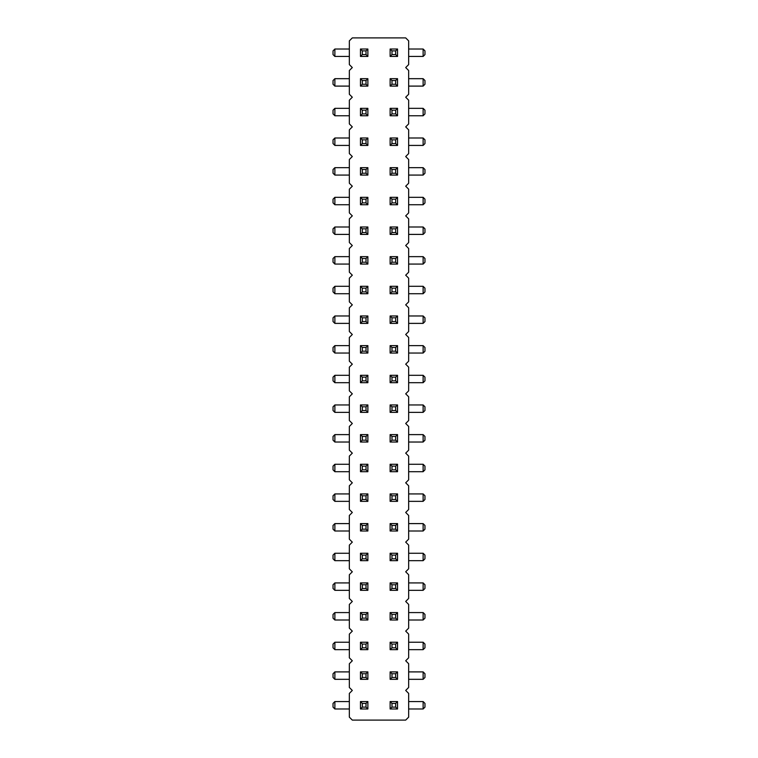 <?xml version="1.0" encoding="UTF-8"?>
<svg xmlns="http://www.w3.org/2000/svg" width="758" height="758" viewBox="0 0 758 758"><rect width="100%" height="100%" fill="white"/><g stroke="black" fill="none" stroke-linecap="round" stroke-linejoin="round"><path stroke-width="1.14" d="M405.691 690.443L408.657 687.478L408.657 663.743L405.691 660.777L408.657 657.811L408.657 634.086L405.691 631.12L408.657 628.155L408.657 604.42L405.691 601.454L408.657 598.488L408.657 574.763L405.691 571.797L408.657 568.832L408.657 545.097L405.691 542.131L408.657 539.165L408.657 515.44L405.691 512.474L408.657 509.509L408.657 485.783L405.691 482.818L408.657 479.842L408.657 456.117L405.691 453.151L408.657 450.186L408.657 426.46L405.691 423.495L408.657 420.529L408.657 396.794L405.691 393.828L408.657 390.863L408.657 367.137L405.691 364.172L408.657 361.206L408.657 337.471L405.691 334.505L408.657 331.54L408.657 307.814L405.691 304.849L408.657 301.883L408.657 278.158L405.691 275.182L408.657 272.217L408.657 248.491L405.691 245.526L408.657 242.56L408.657 218.835L405.691 215.869L408.657 212.903L408.657 189.168L405.691 186.203L408.657 183.237L408.657 159.512L405.691 156.546L408.657 153.58L408.657 129.845L405.691 126.88L408.657 123.914L408.657 100.189L405.691 97.223L408.657 94.257L408.657 70.522L405.691 67.557L408.657 64.591L408.657 40.866L405.691 37.9L352.309 37.9L349.343 40.866L349.343 64.591L352.309 67.557L349.343 70.522L349.343 94.257L352.309 97.223L349.343 100.189L349.343 123.914L352.309 126.88L349.343 129.845L349.343 153.58L352.309 156.546L349.343 159.512L349.343 183.237L352.309 186.203L349.343 189.168L349.343 212.903L352.309 215.869L349.343 218.835L349.343 242.56L352.309 245.526L349.343 248.491L349.343 272.217L352.309 275.182L349.343 278.158L349.343 301.883L352.309 304.849L349.343 307.814L349.343 331.54L352.309 334.505L349.343 337.471L349.343 361.206L352.309 364.172L349.343 367.137L349.343 390.863L352.309 393.828L349.343 396.794L349.343 420.529L352.309 423.495L349.343 426.46L349.343 450.186L352.309 453.151L349.343 456.117L349.343 479.842L352.309 482.818L349.343 485.783L349.343 509.509L352.309 512.474L349.343 515.44L349.343 539.165L352.309 542.131L349.343 545.097L349.343 568.832L352.309 571.797L349.343 574.763L349.343 598.488L352.309 601.454L349.343 604.42L349.343 628.155L352.309 631.12L349.343 634.086L349.343 657.811L352.309 660.777L349.343 663.743L349.343 687.478L352.309 690.443L349.343 693.409L349.343 717.134L352.309 720.1L405.691 720.1L408.657 717.134L408.657 693.409L405.691 690.443M334.875 256.649L333.027 258.506L333.027 262.211L334.875 264.068L334.875 256.649L349.343 256.649M334.875 264.068L349.343 264.068M334.875 226.993L333.027 228.84L333.027 232.545L334.875 234.402L334.875 226.993L349.343 226.993M334.875 234.402L349.343 234.402M334.875 197.326L333.027 199.183L333.027 202.888L334.875 204.745L334.875 197.326L349.343 197.326M334.875 204.745L349.343 204.745M334.875 167.67L333.027 169.517L333.027 173.231L334.875 175.079L334.875 167.67L349.343 167.67M334.875 175.079L349.343 175.079M334.875 49.024L333.027 50.881L333.027 54.585L334.875 56.443L334.875 49.024L349.343 49.024M334.875 56.443L349.343 56.443M334.875 78.68L333.027 80.537L333.027 84.242L334.875 86.099L334.875 78.68L349.343 78.68M334.875 86.099L349.343 86.099M334.875 138.003L333.027 139.86L333.027 143.565L334.875 145.422L334.875 138.003L349.343 138.003M334.875 145.422L349.343 145.422M334.875 108.347L333.027 110.194L333.027 113.908L334.875 115.756L334.875 108.347L349.343 108.347M334.875 115.756L349.343 115.756M423.125 56.443L424.973 54.585L424.973 50.881L423.125 49.024L423.125 56.443L408.657 56.443M423.125 49.024L408.657 49.024M423.125 86.099L424.973 84.242L424.973 80.537L423.125 78.68L423.125 86.099L408.657 86.099M423.125 78.68L408.657 78.68M423.125 115.756L424.973 113.908L424.973 110.194L423.125 108.347L423.125 115.756L408.657 115.756M423.125 108.347L408.657 108.347M423.125 145.422L424.973 143.565L424.973 139.86L423.125 138.003L423.125 145.422L408.657 145.422M423.125 138.003L408.657 138.003M423.125 234.402L424.973 232.545L424.973 228.84L423.125 226.993L423.125 234.402L408.657 234.402M423.125 226.993L408.657 226.993M408.657 204.745L423.125 204.745L423.125 197.326L408.657 197.326M423.125 175.079L424.973 173.231L424.973 169.517L423.125 167.67L423.125 175.079L408.657 175.079M423.125 167.67L408.657 167.67M423.125 264.068L424.973 262.211L424.973 258.506L423.125 256.649L423.125 264.068L408.657 264.068M423.125 256.649L408.657 256.649M423.125 442.028L424.973 440.18L424.973 436.466L423.125 434.618L423.125 442.028L408.657 442.028M423.125 434.618L408.657 434.618M423.125 412.371L424.973 410.514L424.973 406.809L423.125 404.952L423.125 412.371L408.657 412.371M423.125 404.952L408.657 404.952M334.875 404.952L333.027 406.809L333.027 410.514L334.875 412.371L334.875 404.952L349.343 404.952M334.875 412.371L349.343 412.371M334.875 434.618L333.027 436.466L333.027 440.18L334.875 442.028L334.875 434.618L349.343 434.618M334.875 442.028L349.343 442.028M423.125 382.705L424.973 380.857L424.973 377.143L423.125 375.295L423.125 382.705L408.657 382.705M423.125 375.295L408.657 375.295M334.875 375.295L333.027 377.143L333.027 380.857L334.875 382.705L334.875 375.295L349.343 375.295M334.875 382.705L349.343 382.705M423.125 293.725L424.973 291.868L424.973 288.163L423.125 286.306L423.125 293.725L408.657 293.725M423.125 286.306L408.657 286.306M349.343 286.306L334.875 286.306L334.875 293.725L349.343 293.725M349.343 315.972L334.875 315.972L334.875 323.382L349.343 323.382M423.125 323.382L424.973 321.534L424.973 317.82L423.125 315.972L423.125 323.382L408.657 323.382M423.125 315.972L408.657 315.972M423.125 353.048L424.973 351.191L424.973 347.486L423.125 345.629L423.125 353.048L408.657 353.048M423.125 345.629L408.657 345.629M334.875 345.629L333.027 347.486L333.027 351.191L334.875 353.048L334.875 345.629L349.343 345.629M334.875 353.048L349.343 353.048M334.875 671.901L333.027 673.758L333.027 677.462L334.875 679.32L334.875 671.901L349.343 671.901M334.875 679.32L349.343 679.32M334.875 642.244L333.027 644.092L333.027 647.806L334.875 649.653L334.875 642.244L349.343 642.244M334.875 649.653L349.343 649.653M349.343 612.578L334.875 612.578L334.875 619.997L349.343 619.997M334.875 523.598L333.027 525.455L333.027 529.16L334.875 531.007L334.875 523.598L349.343 523.598M334.875 531.007L349.343 531.007M334.875 553.255L333.027 555.112L333.027 558.817L334.875 560.674L334.875 553.255L349.343 553.255M334.875 560.674L349.343 560.674M334.875 582.921L333.027 584.769L333.027 588.483L334.875 590.33L334.875 582.921L349.343 582.921M334.875 590.33L349.343 590.33M408.657 649.653L423.125 649.653L423.125 642.244L408.657 642.244M423.125 679.32L424.973 677.462L424.973 673.758L423.125 671.901L423.125 679.32L408.657 679.32M423.125 671.901L408.657 671.901M423.125 619.997L424.973 618.14L424.973 614.435L423.125 612.578L423.125 619.997L408.657 619.997M423.125 612.578L408.657 612.578M423.125 531.007L424.973 529.16L424.973 525.455L423.125 523.598L423.125 531.007L408.657 531.007M423.125 523.598L408.657 523.598M423.125 560.674L424.973 558.817L424.973 555.112L423.125 553.255L423.125 560.674L408.657 560.674M423.125 553.255L408.657 553.255M423.125 590.33L424.973 588.483L424.973 584.769L423.125 582.921L423.125 590.33L408.657 590.33M423.125 582.921L408.657 582.921M423.125 471.694L424.973 469.837L424.973 466.132L423.125 464.275L423.125 471.694L408.657 471.694M423.125 464.275L408.657 464.275M423.125 501.351L424.973 499.494L424.973 495.789L423.125 493.932L423.125 501.351L408.657 501.351M423.125 493.932L408.657 493.932M334.875 464.275L333.027 466.132L333.027 469.837L334.875 471.694L334.875 464.275L349.343 464.275M334.875 471.694L349.343 471.694M334.875 493.932L333.027 495.789L333.027 499.494L334.875 501.351L334.875 493.932L349.343 493.932M334.875 501.351L349.343 501.351M423.125 708.976L424.973 707.119L424.973 703.415L423.125 701.557L423.125 708.976L408.657 708.976M423.125 701.557L408.657 701.557M334.875 701.557L333.027 703.415L333.027 707.119L334.875 708.976L334.875 701.557L349.343 701.557M334.875 708.976L349.343 708.976M367.876 264.068L367.876 256.649L360.457 256.649L360.457 264.068L367.876 264.068L366.019 262.211L362.315 262.211L360.457 264.068M367.876 226.993L367.876 234.402L366.019 232.545L366.019 228.84L367.876 226.993L360.457 226.993L360.457 234.402L367.876 234.402M367.876 204.745L367.876 197.326L360.457 197.326L360.457 204.745L367.876 204.745L366.019 202.888L362.315 202.888L360.457 204.745M367.876 167.67L367.876 175.079L366.019 173.231L366.019 169.517L367.876 167.67L360.457 167.67L360.457 175.079L367.876 175.079M367.876 49.024L367.876 56.443L366.019 54.585L366.019 50.881L367.876 49.024L360.457 49.024L360.457 56.443L367.876 56.443M360.457 86.099L360.457 78.68L367.876 78.68L367.876 86.099L366.019 84.242L362.315 84.242L360.457 86.099L367.876 86.099M367.876 115.756L367.876 108.347L360.457 108.347L360.457 115.756L367.876 115.756L366.019 113.908L362.315 113.908L360.457 115.756M367.876 145.422L367.876 138.003L360.457 138.003L360.457 145.422L367.876 145.422L366.019 143.565L362.315 143.565L360.457 145.422M367.876 434.618L367.876 442.028L366.019 440.18L366.019 436.466L367.876 434.618L360.457 434.618L360.457 442.028L367.876 442.028M367.876 404.952L367.876 412.371L366.019 410.514L366.019 406.809L367.876 404.952L360.457 404.952L360.457 412.371L367.876 412.371M360.457 382.705L360.457 375.295L367.876 375.295L367.876 382.705L366.019 380.857L362.315 380.857L360.457 382.705L367.876 382.705M367.876 315.972L367.876 323.382L366.019 321.534L366.019 317.82L367.876 315.972L360.457 315.972L360.457 323.382L367.876 323.382M367.876 345.629L367.876 353.048L366.019 351.191L366.019 347.486L367.876 345.629L360.457 345.629L360.457 353.048L367.876 353.048M367.876 286.306L367.876 293.725L366.019 291.868L366.019 288.163L367.876 286.306L360.457 286.306L360.457 293.725L367.876 293.725M360.457 619.997L360.457 612.578L367.876 612.578L367.876 619.997L366.019 618.14L362.315 618.14L360.457 619.997L367.876 619.997M367.876 582.921L367.876 590.33L366.019 588.483L366.019 584.769L367.876 582.921L360.457 582.921L360.457 590.33L367.876 590.33M367.876 553.255L367.876 560.674L366.019 558.817L366.019 555.112L367.876 553.255L360.457 553.255L360.457 560.674L367.876 560.674M367.876 523.598L367.876 531.007L366.019 529.16L366.019 525.455L367.876 523.598L360.457 523.598L360.457 531.007L367.876 531.007M367.876 464.275L367.876 471.694L366.019 469.837L366.019 466.132L367.876 464.275L360.457 464.275L360.457 471.694L367.876 471.694M367.876 493.932L367.876 501.351L366.019 499.494L366.019 495.789L367.876 493.932L360.457 493.932L360.457 501.351L367.876 501.351M390.124 293.725L390.124 286.306L391.981 288.163L391.981 291.868L390.124 293.725L397.543 293.725L397.543 286.306L390.124 286.306M397.543 315.972L397.543 323.382L390.124 323.382L390.124 315.972L391.981 317.82L395.685 317.82L397.543 315.972L390.124 315.972M397.543 375.295L397.543 382.705L390.124 382.705L390.124 375.295L391.981 377.143L395.685 377.143L397.543 375.295L390.124 375.295M390.124 345.629L390.124 353.048L397.543 353.048L397.543 345.629L390.124 345.629L391.981 347.486L395.685 347.486L397.543 345.629M390.124 256.649L390.124 264.068L397.543 264.068L397.543 256.649L390.124 256.649L391.981 258.506L395.685 258.506L397.543 256.649M390.124 234.402L390.124 226.993L391.981 228.84L391.981 232.545L390.124 234.402L397.543 234.402L397.543 226.993L390.124 226.993M390.124 56.443L390.124 49.024L391.981 50.881L391.981 54.585L390.124 56.443L397.543 56.443L397.543 49.024L390.124 49.024M390.124 86.099L390.124 78.68L391.981 80.537L391.981 84.242L390.124 86.099L397.543 86.099L397.543 78.68L390.124 78.68M390.124 115.756L390.124 108.347L391.981 110.194L391.981 113.908L390.124 115.756L397.543 115.756L397.543 108.347L390.124 108.347M390.124 175.079L390.124 167.67L391.981 169.517L391.981 173.231L390.124 175.079L397.543 175.079L397.543 167.67L390.124 167.67M390.124 145.422L390.124 138.003L391.981 139.86L391.981 143.565L390.124 145.422L397.543 145.422L397.543 138.003L390.124 138.003M390.124 204.745L390.124 197.326L391.981 199.183L391.981 202.888L390.124 204.745L397.543 204.745L397.543 197.326L390.124 197.326M397.543 434.618L397.543 442.028L390.124 442.028L390.124 434.618L391.981 436.466L395.685 436.466L397.543 434.618L390.124 434.618M390.124 412.371L390.124 404.952L391.981 406.809L391.981 410.514L390.124 412.371L397.543 412.371L397.543 404.952L390.124 404.952M397.543 464.275L397.543 471.694L390.124 471.694L390.124 464.275L391.981 466.132L395.685 466.132L397.543 464.275L390.124 464.275M390.124 531.007L390.124 523.598L391.981 525.455L391.981 529.16L390.124 531.007L397.543 531.007L397.543 523.598L390.124 523.598M390.124 501.351L390.124 493.932L391.981 495.789L391.981 499.494L390.124 501.351L397.543 501.351L397.543 493.932L390.124 493.932M397.543 553.255L397.543 560.674L390.124 560.674L390.124 553.255L391.981 555.112L395.685 555.112L397.543 553.255L390.124 553.255M390.124 590.33L390.124 582.921L391.981 584.769L391.981 588.483L390.124 590.33L397.543 590.33L397.543 582.921L390.124 582.921M390.124 619.997L390.124 612.578L391.981 614.435L391.981 618.14L390.124 619.997L397.543 619.997L397.543 612.578L390.124 612.578M397.543 642.244L397.543 649.653L390.124 649.653L390.124 642.244L391.981 644.092L395.685 644.092L397.543 642.244L390.124 642.244M367.876 642.244L367.876 649.653L366.019 647.806L366.019 644.092L367.876 642.244L360.457 642.244L360.457 649.653L367.876 649.653M367.876 671.901L367.876 679.32L366.019 677.462L366.019 673.758L367.876 671.901L360.457 671.901L360.457 679.32L367.876 679.32M397.543 671.901L397.543 679.32L390.124 679.32L390.124 671.901L391.981 673.758L395.685 673.758L397.543 671.901L390.124 671.901M390.124 708.976L390.124 701.557L391.981 703.415L391.981 707.119L390.124 708.976L397.543 708.976L397.543 701.557L390.124 701.557M367.876 701.557L367.876 708.976L366.019 707.119L366.019 703.415L367.876 701.557L360.457 701.557L360.457 708.976L367.876 708.976M423.125 204.745L424.973 202.888L424.973 199.183L423.125 197.326M334.875 286.306L333.027 288.163L333.027 291.868L334.875 293.725M334.875 315.972L333.027 317.82L333.027 321.534L334.875 323.382M334.875 612.578L333.027 614.435L333.027 618.14L334.875 619.997M423.125 649.653L424.973 647.806L424.973 644.092L423.125 642.244M360.457 256.649L362.315 258.506L362.315 262.211M367.876 256.649L366.019 258.506L366.019 262.211M362.315 258.506L366.019 258.506M360.457 226.993L362.315 228.84L366.019 228.84M360.457 234.402L362.315 232.545L366.019 232.545M362.315 228.84L362.315 232.545M360.457 197.326L362.315 199.183L362.315 202.888M367.876 197.326L366.019 199.183L366.019 202.888M362.315 199.183L366.019 199.183M360.457 167.67L362.315 169.517L366.019 169.517M360.457 175.079L362.315 173.231L366.019 173.231M362.315 169.517L362.315 173.231M360.457 49.024L362.315 50.881L366.019 50.881M360.457 56.443L362.315 54.585L366.019 54.585M362.315 50.881L362.315 54.585M360.457 78.68L362.315 80.537L366.019 80.537L366.019 84.242M367.876 78.68L366.019 80.537M362.315 80.537L362.315 84.242M360.457 108.347L362.315 110.194L362.315 113.908M367.876 108.347L366.019 110.194L366.019 113.908M362.315 110.194L366.019 110.194M360.457 138.003L362.315 139.86L362.315 143.565M367.876 138.003L366.019 139.86L366.019 143.565M362.315 139.86L366.019 139.86M360.457 434.618L362.315 436.466L366.019 436.466M360.457 442.028L362.315 440.18L366.019 440.18M362.315 436.466L362.315 440.18M360.457 404.952L362.315 406.809L366.019 406.809M360.457 412.371L362.315 410.514L366.019 410.514M362.315 406.809L362.315 410.514M360.457 375.295L362.315 377.143L366.019 377.143L366.019 380.857M367.876 375.295L366.019 377.143M362.315 377.143L362.315 380.857M360.457 315.972L362.315 317.82L366.019 317.82M360.457 323.382L362.315 321.534L366.019 321.534M362.315 317.82L362.315 321.534M360.457 345.629L362.315 347.486L366.019 347.486M360.457 353.048L362.315 351.191L366.019 351.191M362.315 347.486L362.315 351.191M360.457 286.306L362.315 288.163L366.019 288.163M360.457 293.725L362.315 291.868L366.019 291.868M362.315 288.163L362.315 291.868M360.457 612.578L362.315 614.435L366.019 614.435L366.019 618.14M367.876 612.578L366.019 614.435M362.315 614.435L362.315 618.14M360.457 582.921L362.315 584.769L366.019 584.769M360.457 590.33L362.315 588.483L366.019 588.483M362.315 584.769L362.315 588.483M360.457 553.255L362.315 555.112L366.019 555.112M360.457 560.674L362.315 558.817L366.019 558.817M362.315 555.112L362.315 558.817M360.457 523.598L362.315 525.455L366.019 525.455M360.457 531.007L362.315 529.16L366.019 529.16M362.315 525.455L362.315 529.16M360.457 464.275L362.315 466.132L366.019 466.132M360.457 471.694L362.315 469.837L366.019 469.837M362.315 466.132L362.315 469.837M360.457 493.932L362.315 495.789L366.019 495.789M360.457 501.351L362.315 499.494L366.019 499.494M362.315 495.789L362.315 499.494M397.543 293.725L395.685 291.868L391.981 291.868M397.543 286.306L395.685 288.163L391.981 288.163M395.685 291.868L395.685 288.163M397.543 323.382L395.685 321.534L391.981 321.534L391.981 317.82M390.124 323.382L391.981 321.534M395.685 321.534L395.685 317.82M397.543 382.705L395.685 380.857L391.981 380.857L391.981 377.143M390.124 382.705L391.981 380.857M395.685 380.857L395.685 377.143M397.543 353.048L395.685 351.191L395.685 347.486M390.124 353.048L391.981 351.191L391.981 347.486M395.685 351.191L391.981 351.191M397.543 264.068L395.685 262.211L395.685 258.506M390.124 264.068L391.981 262.211L391.981 258.506M395.685 262.211L391.981 262.211M397.543 234.402L395.685 232.545L391.981 232.545M397.543 226.993L395.685 228.84L391.981 228.84M395.685 232.545L395.685 228.84M397.543 56.443L395.685 54.585L391.981 54.585M397.543 49.024L395.685 50.881L391.981 50.881M395.685 54.585L395.685 50.881M397.543 86.099L395.685 84.242L391.981 84.242M397.543 78.68L395.685 80.537L391.981 80.537M395.685 84.242L395.685 80.537M397.543 115.756L395.685 113.908L391.981 113.908M397.543 108.347L395.685 110.194L391.981 110.194M395.685 113.908L395.685 110.194M397.543 175.079L395.685 173.231L391.981 173.231M397.543 167.67L395.685 169.517L391.981 169.517M395.685 173.231L395.685 169.517M397.543 145.422L395.685 143.565L391.981 143.565M397.543 138.003L395.685 139.86L391.981 139.86M395.685 143.565L395.685 139.86M397.543 204.745L395.685 202.888L391.981 202.888M397.543 197.326L395.685 199.183L391.981 199.183M395.685 202.888L395.685 199.183M397.543 442.028L395.685 440.18L391.981 440.18L391.981 436.466M390.124 442.028L391.981 440.18M395.685 440.18L395.685 436.466M397.543 412.371L395.685 410.514L391.981 410.514M397.543 404.952L395.685 406.809L391.981 406.809M395.685 410.514L395.685 406.809M397.543 471.694L395.685 469.837L391.981 469.837L391.981 466.132M390.124 471.694L391.981 469.837M395.685 469.837L395.685 466.132M397.543 531.007L395.685 529.16L391.981 529.16M397.543 523.598L395.685 525.455L391.981 525.455M395.685 529.16L395.685 525.455M397.543 501.351L395.685 499.494L391.981 499.494M397.543 493.932L395.685 495.789L391.981 495.789M395.685 499.494L395.685 495.789M397.543 560.674L395.685 558.817L391.981 558.817L391.981 555.112M390.124 560.674L391.981 558.817M395.685 558.817L395.685 555.112M397.543 590.33L395.685 588.483L391.981 588.483M397.543 582.921L395.685 584.769L391.981 584.769M395.685 588.483L395.685 584.769M397.543 619.997L395.685 618.14L391.981 618.14M397.543 612.578L395.685 614.435L391.981 614.435M395.685 618.14L395.685 614.435M397.543 649.653L395.685 647.806L391.981 647.806L391.981 644.092M390.124 649.653L391.981 647.806M395.685 647.806L395.685 644.092M360.457 642.244L362.315 644.092L366.019 644.092M360.457 649.653L362.315 647.806L366.019 647.806M362.315 644.092L362.315 647.806M360.457 671.901L362.315 673.758L366.019 673.758M360.457 679.32L362.315 677.462L366.019 677.462M362.315 673.758L362.315 677.462M397.543 679.32L395.685 677.462L391.981 677.462L391.981 673.758M390.124 679.32L391.981 677.462M395.685 677.462L395.685 673.758M397.543 708.976L395.685 707.119L391.981 707.119M397.543 701.557L395.685 703.415L391.981 703.415M395.685 707.119L395.685 703.415M360.457 701.557L362.315 703.415L366.019 703.415M360.457 708.976L362.315 707.119L366.019 707.119M362.315 703.415L362.315 707.119"/></g></svg>
